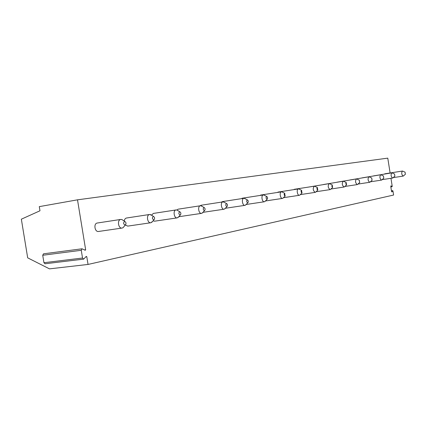 <?xml version="1.0" encoding="UTF-8"?>
<svg xmlns="http://www.w3.org/2000/svg" width="427" height="427" viewBox="0 0 427 427"><rect width="100%" height="100%" fill="white"/><g stroke="black" fill="none" stroke-linecap="round" stroke-linejoin="round"><path stroke-width="0.64" d="M86.777 256.691L88.042 264.441L49.479 268.861L27.686 257.844L21.35 219.19L39.973 210.783L39.295 206.631L77.506 199.825L85.656 249.806L85.24 250.275L82.043 248.792L81.263 250.291L82.528 258.025L83.649 259.125L86.243 256.419L86.777 256.691L85.918 256.798M82.043 248.792L43.517 253.814L42.716 255.266L43.938 262.712L45.07 263.763L83.649 259.125M88.042 264.441L393.609 195.038L392.984 191.099L392.707 190.65L391.463 190.901M77.506 199.825L387.775 158.139L390.118 172.978M390.961 178.31L392.21 186.199L392.077 186.732L390.988 185.83L390.785 186.636L391.522 191.269L391.938 191.942L392.61 190.736M97.351 223.011L97.276 223.022C93.348 223.476 94.73 232.293 98.594 231.461L98.648 231.455M126.509 218.021L126.44 218.032C125.212 218.336 124.481 219.35 124.241 221.085M125.308 224.981L127.753 226.113M153.341 213.431L151.526 215.171M153.053 220.839L154.537 221.197M153.304 213.436L176.041 209.94C172.743 210.297 174.04 218.581 177.258 217.866L178.678 216.809M178.118 209.187L176.869 210.009L177.755 210.548M178.801 216.67L179.271 216.66M201.064 205.259L200.108 205.798M222.376 201.613L221.517 202.099M246.123 204.49L264.377 201.763C261.997 202.318 260.886 195.187 263.315 194.947L242.194 198.219L241.442 198.662M260.758 195.043L260.043 195.454M260.742 195.048L281.462 191.83L282.338 192.075M278.1 192.075L277.443 192.449M278.078 192.075L298.409 188.915L299.188 189.129M294.358 189.294L293.76 189.641M294.342 189.294L314.283 186.188C312.628 188.574 312.948 190.629 315.238 192.358L315.831 191.985M316.097 191.728L330.108 189.609C327.947 187.923 327.637 185.932 329.18 183.631L309.084 186.999M344.578 186.732L344.114 187.021C342.054 185.377 341.749 183.445 343.191 181.224L323.506 184.512M344.851 186.476L357.276 184.587C355.339 182.98 355.045 181.107 356.396 178.956L337.106 182.174M357.981 184.074L369.713 182.292C367.877 180.722 367.588 178.897 368.859 176.815L349.948 179.964M381.829 179.906L381.482 180.114C379.726 178.582 379.448 176.81 380.638 174.787L362.096 177.872M382.096 179.66L392.6 178.059C390.94 176.559 390.673 174.83 391.794 172.871L373.609 175.892M384.882 173.8L384.53 174.013M384.871 173.8L402.373 171.056C401.311 172.956 401.572 174.643 403.157 176.105L403.456 175.935M97.297 223.022L120.782 219.43C116.902 219.873 118.311 228.888 122.127 228.055L123.104 227.644L124.027 226.529M120.804 219.425L121.86 219.515L123.141 220.359M124.513 221.517L124.946 221.549C126.157 222.472 126.323 223.561 125.447 224.815L125.079 224.976C123.35 224.1 123.163 222.947 124.513 221.517M126.461 218.026L149.594 214.482C146.013 214.882 147.363 223.518 150.864 222.745L152.498 221.48M149.594 214.482L151.59 215.229M153.229 216.468L153.608 216.5C154.745 217.391 154.905 218.437 154.088 219.638L153.768 219.777C152.172 218.928 151.996 217.823 153.229 216.468M176.02 209.94L176.853 210.004L179.938 211.856C181.005 212.721 181.165 213.73 180.402 214.882L180.119 215.005C178.646 214.183 178.475 213.121 179.607 211.829L179.938 211.856M178.08 209.193L200.402 205.75C197.375 206.076 198.619 214.039 201.592 213.367L202.825 212.475M200.418 205.75L201.907 206.252M203.909 207.559L204.207 207.581C205.216 208.413 205.366 209.39 204.656 210.5L204.405 210.607C203.038 209.806 202.873 208.787 203.909 207.559M201.037 205.264L222.953 201.88C220.145 202.174 221.341 209.833 224.095 209.209L225.173 208.451M222.963 201.875L224.255 202.291M226.385 203.604L227.111 203.989L227.484 204.939L227.415 205.958L226.854 206.545C225.584 205.761 225.429 204.784 226.385 203.604M222.355 201.619L243.876 198.283C241.255 198.55 242.413 205.937 244.97 205.35L245.915 204.698M243.876 198.283L245.007 198.63M247.222 199.943L247.895 200.306L248.258 201.229L248.194 202.217L247.676 202.772C246.496 202.014 246.342 201.069 247.222 199.943M264.377 201.763L265.215 201.202M263.326 194.942L264.318 195.235M266.603 196.532L267.227 196.884L267.569 197.781L267.515 198.742L267.04 199.265C265.93 198.528 265.786 197.616 266.603 196.532M281.462 191.83L281.452 191.83C279.178 192.049 280.256 198.939 282.477 198.416L283.218 197.931M284.67 193.356L285.092 195.998C284.051 195.278 283.912 194.397 284.67 193.356M298.409 188.915L298.398 188.915C296.274 189.118 297.315 195.785 299.396 195.288L300.053 194.861M301.553 190.389L301.958 192.94C300.982 192.241 300.848 191.392 301.553 190.389M314.277 186.188L314.982 186.375M317.362 187.608L317.757 190.079C316.834 189.396 316.706 188.574 317.362 187.608M330.108 189.609L330.642 189.278M329.185 183.631L329.809 183.791M332.201 185.003L332.58 187.394L331.816 186.3L332.201 185.003M343.201 181.224L343.756 181.363M346.153 182.548L346.521 184.87L345.795 183.807L346.153 182.548M357.276 184.587L357.709 184.325M356.401 178.956L356.908 179.078M359.299 180.237L359.657 182.494L359.299 180.237M369.713 182.292L370.108 182.057M368.864 176.81L369.323 176.922M371.703 178.054L372.05 180.247L371.703 178.054M380.644 174.787L381.06 174.883M383.425 175.993L383.766 178.128L383.425 175.993M392.6 178.059L392.925 177.867M391.799 172.871L392.178 172.956M394.527 174.04L394.858 176.116L394.527 174.04M402.367 171.056L402.72 171.131M405.052 172.193L405.372 174.216L405.052 172.193M84.594 249.939L85.656 249.806M392.087 191.808L391.756 191.856M391.153 185.9L390.849 185.942M391.97 186.684L390.822 186.855M82.528 258.025L43.938 262.712M81.263 250.291L42.716 255.266M391.447 190.826L392.707 190.65M390.828 186.914L392.077 186.732M98.594 231.461L122.127 228.055M124.946 221.549L121.86 219.515M125.447 224.815L123.104 227.644M127.705 226.118L150.864 222.745M153.608 216.5L150.517 214.557M154.088 219.638L151.718 222.382M154.499 221.202L177.258 217.866M180.402 214.882L178.016 217.546M179.233 216.665L201.592 213.367M204.207 207.581L201.138 205.809M204.656 210.5L202.259 213.084M202.953 212.342L224.095 209.209M226.646 203.626L223.609 201.928M227.079 206.444L224.693 208.958M225.344 208.269L244.97 205.35M247.457 199.959L244.452 198.331M247.879 202.686L245.498 205.125M266.811 196.548L263.843 194.984M267.222 199.19L264.857 201.56M265.45 200.968L282.477 198.416M284.857 193.372L281.921 191.867M285.252 195.929L282.909 198.235M283.469 197.685L299.396 195.288M301.724 190.399L298.831 188.947M302.102 192.881L299.781 195.123M300.314 194.611L315.238 192.358M317.517 187.618L314.667 186.22M317.891 190.026L315.59 192.214M332.339 185.008L329.532 183.658M332.702 187.346L330.434 189.476M330.914 189.022L344.098 187.026M346.281 182.559L343.516 181.245M346.633 184.822L344.392 186.903M359.417 180.242L356.694 178.977M359.758 182.452L357.543 184.475M371.81 178.064L369.131 176.831M372.141 180.21L369.958 182.185M370.38 181.806L381.471 180.114M383.526 175.999L380.889 174.808M383.852 178.091L381.695 180.023M394.617 174.045L392.023 172.892M394.932 176.084L392.813 177.974M393.192 177.632L403.157 176.105M405.138 172.198L402.581 171.072M405.442 174.184L403.35 176.025"/></g></svg>
